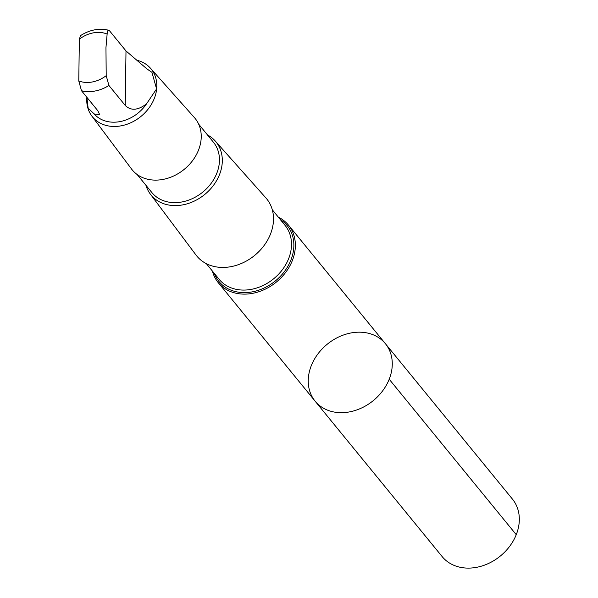<?xml version="1.0" encoding="UTF-8"?>
<svg xmlns="http://www.w3.org/2000/svg" width="598" height="598" viewBox="0 0 598 598"><rect width="100%" height="100%" fill="white"/><g stroke="black" fill="none" stroke-linecap="round" stroke-linejoin="round"><path stroke-width="0.9" d="M388.124 347.647A45.396 36.396 140.7 0 1 370.932 402.439A45.396 36.396 140.7 0 1 315.109 401.161A45.396 36.396 140.7 0 1 327.218 344.246A45.396 36.396 140.7 0 1 385.404 343.701A45.396 36.396 140.7 0 1 388.124 347.647A45.396 36.396 140.7 0 1 370.932 402.439A45.396 36.396 140.7 0 1 315.109 401.161L442.154 556.596A45.403 36.403 -39.3 0 0 497.977 557.874A45.403 36.403 -39.3 0 0 515.177 503.082A45.403 36.403 -39.3 0 0 512.456 499.128L385.404 343.701A45.396 36.396 140.7 0 1 388.124 347.647M147.011 68.972L125.999 50.95L109.681 30.984L108.672 30.229L107.386 31.089L105.958 47.631L106.205 75.669L108.926 85.477L125.244 105.442C130.857 110.959 137.951 110.428 146.525 103.85L156.579 88.938L151.944 72.351L147.011 68.972M86.882 97.332L88.13 108.156L94.155 113.912L99.769 114.853L97.818 110.712L81.5 90.747L78.779 80.939L79.355 39.184L80.543 35.611C89.663 29.795 99.036 28.001 108.672 30.229M212.402 271.066A45.396 36.396 -39.3 0 0 218.203 282.6A45.396 36.396 -39.3 0 0 274.019 283.886A45.396 36.396 -39.3 0 0 291.219 229.094A45.396 36.396 -39.3 0 0 288.498 225.14A45.396 36.396 -39.3 0 0 278.347 217.164M145.912 185.253A41.95 33.638 -39.3 0 0 150.307 194.058L196.002 255.017A45.149 36.201 -39.3 0 0 251.661 257.701A45.149 36.201 -39.3 0 0 269.377 202.759A45.149 36.201 -39.3 0 0 265.878 197.901L215.228 140.986A41.95 33.638 -39.3 0 0 207.476 134.931M150.307 194.058A41.95 33.638 -39.3 0 0 202.012 196.548A41.95 33.638 -39.3 0 0 218.479 145.501A41.95 33.638 -39.3 0 0 215.228 140.986M137.099 174.467L151.87 192.549A39.76 31.873 -39.3 0 0 200.756 193.67A39.76 31.873 -39.3 0 0 215.818 145.68A39.76 31.873 -39.3 0 0 213.434 142.227L198.663 124.145M86.86 97.302A37.853 30.349 -39.3 0 0 91.838 116.057L131.485 168.95A40.634 32.576 -39.3 0 0 181.575 171.364A40.634 32.576 -39.3 0 0 197.519 121.925A40.634 32.576 -39.3 0 0 194.372 117.552L150.419 68.172A37.853 30.349 -39.3 0 0 137.256 60.331M91.838 116.057A37.853 30.349 -39.3 0 0 138.497 118.307A37.853 30.349 -39.3 0 0 153.357 72.246A37.853 30.349 -39.3 0 0 150.419 68.172M94.155 113.912A34.691 27.814 -39.3 0 0 146.525 103.85M389.208 379.244L516.253 534.679M106.78 33.922A28.233 22.642 -39.3 0 0 79.355 39.184M214.301 273.398A44.088 35.349 -39.3 0 0 268.33 285.814A44.088 35.349 -39.3 0 0 289.843 229.46A44.088 35.349 -39.3 0 0 280.253 219.496M206.355 263.666L219.107 279.273A42.585 34.146 -39.3 0 0 271.47 280.477A42.585 34.146 -39.3 0 0 287.608 229.071A42.585 34.146 -39.3 0 0 285.052 225.371L272.299 209.763M81.5 90.747A34.691 27.814 -39.3 0 0 108.926 85.477M78.779 80.939A28.233 22.642 -39.3 0 0 106.205 75.669M125.244 105.442L125.999 50.95M218.203 282.6L315.109 401.161M288.498 225.14L385.404 343.701"/></g></svg>
